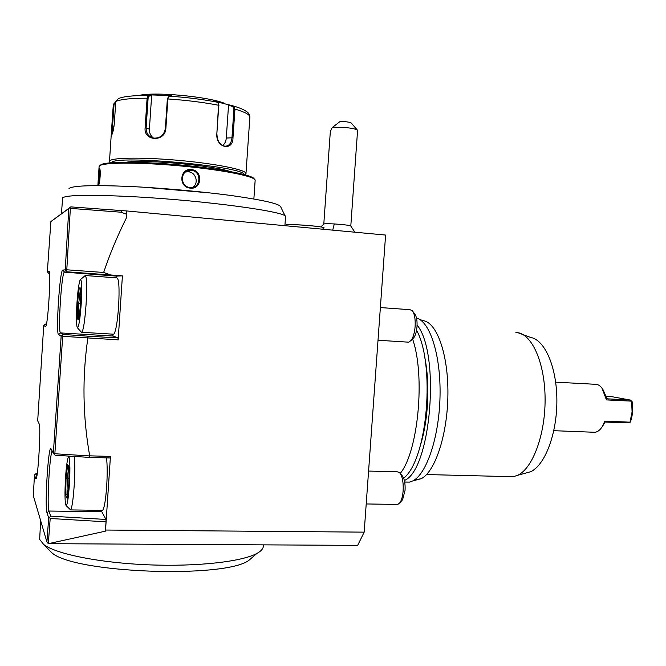 <?xml version="1.0" encoding="UTF-8"?>
<svg xmlns="http://www.w3.org/2000/svg" width="666" height="666" viewBox="0 0 666 666"><rect width="100%" height="100%" fill="white"/><g stroke="black" fill="none" stroke-linecap="round" stroke-linejoin="round"><path stroke-width="1" d="M46.329 324.65L45.363 324.092L43.731 325.483L45.504 326.573L45.862 326.248C48.135 322.744 51.224 270.088 49.084 271.611L47.353 271.795L50.882 221.57L70.804 206.885L126.723 210.956L385.597 235.065L364.177 532.142L357.659 545.379L48.327 543.672L50.191 518.481L106.052 521.828L105.295 531.193L105.553 530.036L364.177 532.142M37.246 473.493L36.122 473.509L34.482 474.966L33.3 495.612L46.903 541.949L48.693 517.932L46.995 512.795C44.564 507.034 48.177 446.944 50.866 448.518L53.338 453.346L61.155 336.18L58.583 334.598C55.603 334.116 59.823 269.172 62.779 270.096L65.243 269.83L68.798 208.55L50.882 221.57M43.731 325.483L37.687 420.82L39.202 423.959C41.009 425.749 38.312 475.308 36.214 478.563L35.664 478.554L34.482 474.966M70.804 206.885L68.798 208.55M47.353 271.795L48.801 273.41L49.584 273.468M126.723 210.956L126.232 218.273L126.448 214.194L121.079 212.213L70.355 208.375L69.73 207.784M112.238 334.124L113.22 336.064L118.073 337.945L118.165 339.86L122.411 275.866L110.722 274.983L103.646 272.469C109.79 254.187 117.316 236.122 126.232 218.273M118.165 339.86L62.696 336.305L61.988 335.556L63.17 334.449L60.539 332.917C57.767 332.609 61.397 274.126 64.302 272.153L67.016 271.811L65.243 269.83M89.685 455.835L110.439 456.41L110.115 457.967L89.644 457.409L89.261 455.919L89.685 455.835C82.751 416.541 82.134 377.289 87.862 338.078M110.439 456.41L105.553 530.036M48.352 543.681L105.295 531.193M101.074 510.331L105.986 519.463L106.052 521.828M74.384 456.443C75.017 463.278 74.95 473.135 74.167 486.013C73.168 499.866 71.995 507.842 70.621 509.923L102.589 510.356C104.279 508.291 105.636 500.391 106.66 486.655C107.401 474.35 107.351 464.76 106.502 457.867M50.191 518.481L49.384 517.524L50.691 516.142L105.986 519.463M46.903 541.949L48.327 543.672M48.693 517.932L49.384 517.524M40.643 520.612L39.66 539.393L43.706 544.488C55.919 554.054 99.933 562.92 148.876 564.843C197.827 566.799 242.341 561.588 256.959 553.396C260.772 551.298 262.87 549.109 263.27 546.819L263.336 545.845M256.959 553.396L248.718 560.489C223.834 578.771 72.353 573.11 51.473 552.43L48.393 549.284M50.691 516.142L48.951 511.047C46.795 506.21 49.509 455.436 52.148 450.865M89.644 457.409L55.112 455.228L53.338 453.346M89.261 455.919L54.853 453.746L54.113 454.229M61.155 336.18L61.988 335.556M54.853 453.746L62.696 336.305M63.17 334.449L88.054 336.172L87.721 338.037M118.073 337.945L88.054 336.172M122.411 275.866L117.199 276.015L115.884 277.822M85.048 275.508C86.755 275.932 87.096 285.589 86.072 304.462C84.898 320.404 83.5 329.678 81.893 332.301L113.778 334.215C115.776 331.643 117.383 322.461 118.598 306.66C119.564 287.945 118.964 278.355 116.791 277.889L85.539 275.541M110.722 274.983L67.016 271.811M103.646 272.469L66.791 269.797L65.909 270.496M66.791 269.797L70.355 208.375M121.945 210.764L121.079 212.213M126.257 211.164L126.448 214.194M81.893 332.301L81.244 332.026M81.202 304.079C82.118 286.746 81.768 278.663 80.161 279.828C78.879 283.142 77.805 290.925 76.94 303.163C76.107 317.765 76.282 325.999 77.481 327.863C78.854 326.798 80.095 318.864 81.202 304.079M79.254 287.912L77.464 303.28L77.223 318.964L78.796 319.53L80.644 303.954L80.861 288.028L79.254 287.912L80.403 289.136L78.73 303.38L78.513 317.923L78.963 318.082M77.464 303.28L80.644 303.513M77.223 318.964L78.979 317.957M70.621 509.923L66.159 505.652C64.852 503.196 64.644 493.764 65.551 477.364C66.292 466.741 67.191 460.073 68.257 457.359C69.813 453.613 70.463 468.906 69.347 485.206C68.407 498.11 67.341 504.928 66.159 505.652M67.716 464.352L66.017 478.338L65.701 495.163L67.099 498.301L68.848 484.165L69.147 467.049L67.924 465.076M66.017 478.338L67.274 478.563L66.983 494.172L67.474 495.238M68.848 484.165L69.139 467.166M65.701 495.163L67.599 494.18M68.939 478.604L67.274 478.563L68.731 466.6M334.282 223.942C343.872 224.584 349.375 225.283 350.799 226.04L357.584 130.328C355.835 128.829 350.358 127.805 341.142 127.256L332.176 127.614L330.328 131.577L323.793 224.101C324.126 223.651 327.622 223.593 334.282 223.942L332.717 230.136M322.544 229.196L324.084 227.772C322.819 226.132 284.673 223.41 285.989 225.058M332.176 127.614L339.985 121.57C345.604 121.495 349.375 122.003 351.315 123.11L357.584 130.328M285.989 225.1L285.98 225.066C285.065 223.468 322.802 226.174 324.076 227.805M61.397 213.736L62.679 197.744C67.116 194.938 90.434 194.58 132.651 196.678C205.411 200.458 288.678 211.979 285.531 216.741L285.506 217.083M285.539 216.808L280.677 206.801C279.57 203.838 263.636 200.158 232.867 195.762C202.814 191.642 161.871 187.945 128.821 186.43C92.965 184.965 73.094 185.614 69.197 188.386L68.906 188.811M97.927 185.631C98.027 183.058 98.676 168.839 99.334 168.365L99.475 168.34C100.899 168.54 100.183 183.008 98.451 185.631M99.076 166.683L99.492 165.901C102.922 162.296 139.952 162.163 180.911 165.976C221.886 169.747 254.57 176.24 255.136 180.095L255.136 180.553M98.668 185.098L99.867 169.222M143.948 187.238L209.44 192.865M190.26 188.128C178.18 187.371 179.554 167.965 191.508 169.614C203.33 170.546 201.956 189.793 190.26 188.128L190.143 187.496C179.529 186.921 180.078 169.522 190.751 170.321L191.342 170.363C202.156 171.104 200.891 189.119 190.185 187.496M100.558 165.018C103.979 161.43 140.534 161.28 180.944 165.051C221.362 168.781 253.654 175.225 254.245 179.062M229.745 171.42C213.545 165.493 144.031 159.224 126.34 162.204M111.247 162.72L111.438 162.529C116.026 154.712 244.364 166.517 244.122 174.525M110.373 162.745L109.465 161.597L109.89 160.714C113.228 157.401 146.02 157.243 181.785 160.648C217.574 164.019 245.962 169.897 245.979 173.426L244.88 174.733M168.506 96.47L167.349 99.059L165.376 128.538C164.069 135.148 160.19 138.345 153.713 138.128C148.626 136.838 146.095 133.375 146.137 127.739L148.093 98.36L149.034 96.112L148.351 95.404L151.016 94.905L171.487 95.638L168.756 96.212L167.849 98.959L165.876 128.463C165.193 142.324 143.265 141.417 145.138 127.597L147.103 98.202L148.351 95.404C133.342 95.413 123.385 96.47 118.473 98.576L115.767 101.457L114.327 123.393C113.653 129.321 112.779 133.175 111.705 134.957L111.43 131.826L113.303 104.479L115.759 101.665M112.021 134.332L114.044 104.454L115.718 102.289M216.808 134.382L218.798 105.295L218.573 103.505L217.399 102.206L213.062 100.849L233.441 106.002L234.948 109.082L232.983 137.77C233.183 151.44 216.075 148.127 216.808 134.382L218.639 103.696M249.842 117.383L249.875 116.933C249.825 114.394 248.26 112.321 245.188 110.706C242.815 109.174 238.894 107.609 233.441 106.002L232.767 106.535L233.933 108.983L231.968 137.679C231.368 143.348 228.979 146.187 224.792 146.195C219.863 144.872 217.249 140.992 216.958 134.54M229.096 104.654L228.538 105.211L226.29 138.045C225.99 141.392 224.767 143.873 222.619 145.496M138.511 95.571C153.346 91.442 208.2 96.495 224.833 103.438M153.513 138.095C150.641 135.931 149.267 132.95 149.4 129.154L151.64 95.629L149.034 96.112M151.016 94.905L151.64 95.629M228.538 105.211L232.767 106.535M192.682 187.379C199.117 183.491 196.079 172.244 188.453 171.803L190.751 170.321M185.373 172.053L187.87 171.761M48.801 273.41L49.567 273.343M46.437 324.151L45.363 324.092M36.896 475.765L36.122 473.509M399.567 472.585L402.197 475.765C404.42 478.488 405.378 483.35 405.061 490.359L402.58 499.716L400.033 502.572C401.681 499.975 402.714 496.07 403.138 490.859C403.529 482.059 402.339 475.965 399.567 472.585L397.302 471.794L368.581 471.062M400.033 502.572L397.802 504.453L366.208 503.946M412.237 310.631L414.693 313.919C416.55 316.308 417.324 320.546 417.008 326.631C416.583 331.518 415.542 335.181 413.877 337.629L411.213 340.318C413.286 337.271 414.593 332.684 415.118 326.548C415.509 318.906 414.552 313.603 412.237 310.631L409.915 309.69L380.369 307.559M411.213 340.318L408.791 342.182L407.7 342.116M413.877 337.629L412.745 338.769M412.57 338.952C425.457 375.233 418.315 451.523 400.249 473.401M424.334 355.186C427.605 370.554 428.596 387.779 427.306 406.834C426.207 421.295 423.884 434.232 420.346 445.646M404.379 480.469C430.935 470.304 440.701 353.355 417.082 325.091M404.712 482.084L409.482 482.126L412.762 480.927C426.673 474.184 439.26 436.73 440.035 395.979C440.917 355.211 429.953 321.478 416.5 318.023M414.26 480.044L421.145 478.704C435.148 471.994 447.635 434.29 447.918 394.155C448.326 353.996 436.663 322.053 423.035 320.662L422.544 320.612M507.825 476.581L513.278 476.714L517.682 475.291C532.617 468.481 545.238 434.923 545.096 399.4C545.088 363.852 532.525 334.981 517.873 332.684L515.9 332.467M525.008 473.285L530.635 471.744C545.004 465.234 557.051 433.691 556.876 400.341C556.818 366.974 544.755 339.735 530.627 337.437L517.873 332.684M555.669 382.159L594.671 384.257C597.344 383.991 599.791 385.289 601.997 388.17L606.46 399.908L631.618 401.148L632.084 411.921L629.978 422.186L604.82 421.112L602.305 426.548C600.141 429.986 597.71 431.901 595.013 432.292L592.923 432.209M604.82 421.112L605.078 422.069L601.664 427.53M605.078 422.069L628.662 422.768L629.978 422.186M630.044 422.402L630.569 421.52C632.717 415.226 633.224 408.599 632.117 401.648L630.427 400.066L607.991 398.867L606.901 398.418L603.03 389.71M606.46 399.908L606.901 398.418M630.427 400.066L610.347 396.42L606.043 396.203M46.995 512.795L48.951 511.047L101.59 511.729M58.583 334.598L60.539 332.917L113.22 336.064M117.199 276.015L64.502 272.036L62.779 270.096M80.836 289.169L80.403 289.136M99.334 168.365L99.767 168.864M111.888 126.049L114.044 126.19M113.303 104.479L114.044 104.454M245.979 173.426L249.875 116.933C249.625 114.552 244.655 111.93 234.948 109.082L233.933 108.983M148.093 98.36L147.103 98.202C131.269 98.185 120.821 99.267 115.767 101.457M218.939 105.469L218.798 105.295C203.197 102.298 186.214 100.183 167.849 98.959L167.349 99.059M217.399 102.206C202.531 99.334 186.372 97.311 168.923 96.137M165.876 128.463L165.376 128.538M145.138 127.597L149.4 129.154M232.983 137.77L226.29 138.045M191.508 169.614L191.342 170.363M35.664 478.554L36.447 477.863M608.041 398.884L608.599 398.984M51.473 552.43L43.706 544.488M263.395 544.963L263.27 546.819M116.9 276.124L64.302 272.153M84.724 275.974L80.703 279.37M81.585 332.401L77.481 327.863M80.844 288.902L79.654 288.811M78.813 319.372L80.636 303.954L80.852 288.17M69.614 456.143L68.764 456.901M69.139 467.357L67.815 464.868M67.116 498.11L68.839 484.157M323.801 224.126L320.829 226.94M354.886 232.201L350.799 226.065M286.663 225.849L285.98 225.066M284.906 225.691L285.531 216.741M97.852 185.631L97.927 184.474M98.809 170.979L99.084 166.8M255.161 180.22L253.863 198.992M109.507 161.746L110.414 162.787M111.272 134.241L109.49 161.272M245.987 173.576L244.697 174.675M378.013 340.251L408.791 342.182M412.762 480.927L421.145 478.704M419.572 319.397L423.035 320.662M409.482 482.126L404.703 482.017M513.278 476.714L426.523 474.55M517.682 475.291L530.635 471.744M553.821 430.686L595.013 432.292M603.105 425.507L602.305 426.548M403.679 478.221C427.913 459.099 435.306 363.761 416.558 330.244"/></g></svg>
